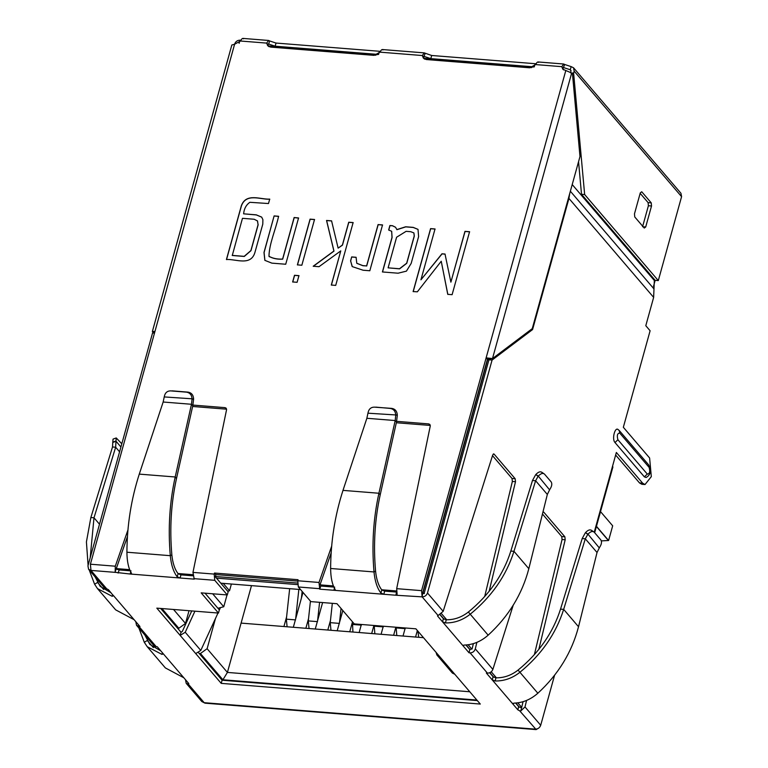 <?xml version="1.0" encoding="UTF-8"?>
<svg xmlns="http://www.w3.org/2000/svg" width="768" height="768" viewBox="0 0 768 768"><rect width="100%" height="100%" fill="white"/><g stroke="black" fill="none" stroke-linecap="round" stroke-linejoin="round"><path stroke-width="1.15" d="M600.528 511.622L612.682 525.821L608.602 540.509L601.354 540.883M608.602 540.509L596.458 526.31M212.659 593.779L223.757 606.749L217.93 608.266M227.674 591.226L229.526 590.746L231.389 584.026M177.542 628.176L178.819 628.272L161.933 608.544M178.819 628.272L185.501 623.443L189.034 610.714M173.539 609.475L185.501 623.443M223.219 583.373L229.526 590.746M215.501 618.432L207.11 648.691L227.414 672.422L222.902 679.776L200.429 653.52L199.152 653.414M476.88 700.051L222.902 679.776M423.475 637.67L241.094 623.107L227.414 672.422L469.795 691.766M220.781 583.181L300.528 589.546M207.11 648.691L200.429 653.52M223.757 606.749L227.04 594.931M286.598 616.886L283.93 626.525L241.094 623.107L251.491 585.629M308.534 618.643L305.866 628.272L293.328 627.274L302.995 592.426M352.416 622.138L349.747 631.776L337.21 630.778L342.826 610.522M330.48 620.39L327.802 630.029L315.264 629.03L322.608 602.563M418.733 637.286L417.878 631.123M396.797 635.539L396.115 627.245M374.861 633.782L374.179 625.488M287.098 626.774L286.349 619.152L289.661 588.682M295.651 618.883L298.848 589.411M301.44 598.022L302.15 591.446M319.584 602.314L317.597 620.64M310.435 601.114L308.294 620.909L309.043 628.531M341.04 608.448L339.533 622.387M332.323 603.331L330.23 622.656L330.979 630.278M352.454 621.782L352.915 632.035M373.92 625.469L371.683 633.533L359.146 632.525L361.382 624.47M395.856 627.226L393.619 635.28L381.082 634.282L383.318 626.218M417.36 630.518L415.555 637.037L403.018 636.029L405.254 627.974M658.301 280.589L681.581 196.646L574.166 71.155L573.619 73.123L584.65 194.534L658.301 280.589L655.171 280.339L653.501 286.368M264.893 260.4L264.077 252.557L274.118 215.923L278.582 216.278C275.779 229.421 269.251 243.475 268.963 256.291L269.328 256.771M274.205 216.019L278.669 216.374M268.963 256.291C272.765 258.422 277.315 259.344 282.605 259.066L294.125 217.517L298.56 217.968L285.725 264.24L271.872 263.136L264.854 260.352L263.99 252.461L274.118 215.923M356.083 257.28L356.784 263.28L362.832 265.622L366.605 265.92L378.077 224.573L382.531 224.928L369.821 270.758L363.091 270.221L352.301 266.621L350.582 260.861L351.677 256.925L356.083 257.28M356.832 263.328L362.918 265.728L366.605 265.92M352.118 266.419L350.669 260.966L351.677 256.925M351.763 257.021L356.17 257.376M388.742 230.093L389.981 225.61L392.602 225.821L395.616 227.309M382.522 271.968L392.083 237.514L391.69 231.322M396.835 229.594L405.686 226.771L413.194 227.376L418.003 229.363L418.618 236.563L411.168 263.414L406.426 271.142L398.054 273.206L382.416 271.958L391.997 237.418L391.642 231.274L388.656 229.987L389.894 225.514L392.515 225.725L395.568 227.261L396.922 229.699L405.773 226.877L413.28 227.472L418.042 229.411M388.109 267.84L399.494 268.752L406.675 263.203L414.23 235.958L413.866 232.906L410.755 231.706L406.109 231.331L396.595 237.235L388.109 267.84L399.581 268.848L406.762 263.309L414.317 236.064L413.914 232.963M331.152 552.883L320.304 583.978L320.813 586.032L319.718 589.162L333.869 590.285L335.098 589.354C332.208 584.554 330.71 577.594 330.624 568.483L374.006 571.949C374.89 581.126 377.174 588.144 380.861 593.002L383.808 594.278L395.866 595.238L396.538 592.07L384.682 591.13L381.821 589.968L380.861 593.002M335.222 589.862L335.098 589.354M367.978 413.194L397.315 415.046C397.037 411.254 395.222 409.037 391.853 408.403L374.246 407.136C370.829 407.232 368.755 409.142 368.016 412.848L366.864 418.282L342.989 490.378C334.906 515.472 330.778 541.507 330.624 568.483M381.821 589.968C378.48 585.619 376.397 579.331 375.571 571.114C373.267 544.742 374.813 519.293 380.218 494.765L396.49 422.054L397.306 415.392M375.571 571.114L374.006 571.949C371.683 544.771 373.315 518.534 378.922 493.248L395.194 420.547L396.49 422.054M513.082 703.267L512.88 704.016L517.872 709.843L519.667 710.803L520.858 710.89L525.005 706.934L540.701 725.28C539.731 727.786 537.955 729.072 535.363 729.139L204.192 702.701L188.496 684.365L188.794 683.568L188.496 684.365L187.603 684.278L186.202 683.309L201.811 701.539L204.979 703.162L536.15 729.6L537.418 728.822M153.552 332.198L152.554 332.957L87.946 565.891L88.579 569.261L104.189 587.501L108.461 589.718L113.597 595.978M88.579 569.261L90.97 570.422L106.666 588.758M564.701 64.493L571.152 66.624L570.278 69.773L571.027 70.906L570.278 69.773L563.827 67.642L563.107 68.179L564.701 64.493L563.702 64.022L561.811 66.672L562.79 69.216L571.68 73.027L492.49 358.579L487.421 359.386L422.861 592.166L422.131 596.861C424.723 596.803 426.509 595.507 427.478 593.002L443.174 611.347L437.539 615.994L437.827 615.206L422.131 596.861L395.866 595.238M423.005 593.722L424.339 592.752L488.938 359.818L490.368 358.742M427.478 593.002L492.077 360.067L488.938 359.818M594.24 532.224L616.358 452.467L642.634 483.168L645.014 484.541L641.875 484.291L639.504 482.918L615.648 455.05M484.685 596.554L512.362 481.45L512.045 478.493L492.499 455.654M463.382 645.206L463.181 645.955L469.037 652.8L469.814 649.546L472.166 648.624L473.366 643.622M534.384 654.614L562.061 539.51L561.744 536.554L542.458 514.022M517.872 709.843L518.65 706.589L520.445 707.549L521.866 706.685L523.066 701.683M493.699 453.878L492.691 455.05L443.174 611.347M512.045 478.493L515.174 478.742L494.093 454.109L493.267 454.042M515.174 478.742L515.501 481.699L489.149 591.302M469.037 652.8L470.083 652.877C472.666 652.81 474.403 651.475 475.306 648.874L476.87 642.365M513.216 605.203L492.874 669.408C491.837 671.827 490.013 673.075 487.411 673.123L486.365 673.046L492.221 679.882L495.235 680.986C504.154 681.11 512.381 678.211 519.917 672.278L537.85 693.235C530.65 699.552 522.749 702.845 514.157 703.104L512.88 704.016L512.746 703.526M542.918 512.141L543.792 512.17L564.874 536.803L565.19 539.76L538.838 649.363M525.005 706.934L526.57 700.426M540.701 725.28L554.592 675.197M654.365 279.398L653.645 297.379L645.792 325.709L650.112 330.758L623.338 427.286L649.613 457.987L651.312 476.63L645.014 484.541M492.077 360.067L532.57 329.578L568.944 198.422L569.616 193.93M648.662 464.89L649.142 467.414C650.294 471.696 649.67 473.914 647.29 474.067L617.904 439.738C616.752 435.456 617.366 433.238 619.747 433.085L619.277 430.55L648.662 464.89C651.427 470.851 650.573 475.056 646.109 477.494L644.381 476.87L614.995 442.541C611.549 438.979 615.235 425.693 618.48 429.946M437.779 615.216L437.539 615.994L442.522 621.821L445.536 622.925C454.454 623.05 462.682 620.15 470.218 614.218C491.702 596.621 506.275 575.654 513.965 551.318L535.613 480.749L538.061 476.371L535.843 474.509C538.378 471.83 540.451 471.168 542.083 472.522M226.589 409.2L225.005 407.645L226.195 408.221L226.55 409.766L192.96 572.4L194.246 579.139L180.086 578.006L177.139 576.739C173.453 571.882 171.178 564.864 170.294 555.686C167.962 528.509 169.603 502.272 175.2 476.986L191.482 404.275L163.152 402.019L139.277 474.115C131.184 499.21 127.066 525.245 126.912 552.221C126.998 561.331 128.486 568.291 131.386 573.091L130.157 574.022L115.853 572.41L115.181 571.747L115.296 566.198L90.403 564.211L90.97 570.422L115.853 572.41M127.44 536.611L116.592 567.706L116.938 569.28L119.184 569.933L118.099 573.062M397.123 594.259L396.672 588.662L430.262 426.029L429.917 424.493L428.717 423.907L396.643 421.344M144.806 634.944L149.866 644.419L160.79 650.861M153.35 647.587L147.274 640.483L144.298 642.288L147.206 646.694L161.904 654.374L163.306 653.981M188.794 683.568L183.802 677.741L165.389 667.93M103.651 589.526L97.574 582.432L94.598 584.227L89.213 570M88.099 565.363L86.419 541.92L90.864 517.536L112.512 446.976L115.651 447.226L93.994 517.786L90.864 517.536M111.091 592.8L100.166 586.358L95.107 576.883M90.202 557.76L93.994 517.786L99.504 524.218M331.67 546.163L319.008 582.461L297.773 580.762L298.061 579.715L214.483 573.043L214.195 574.09L192.96 572.4M225.005 407.645L192.931 405.082M127.958 529.901L115.296 566.198M536.093 63.773L431.683 55.488L424.243 52.886L422.342 55.536L380.035 52.157L374.074 55.363L270.643 47.107L267.667 45.658L266.688 43.104L240.566 41.021L234.605 44.227L90.403 564.211M535.104 63.744L534.23 66.893L430.81 58.637L424.358 56.506L423.638 57.043L422.342 55.536L423.322 58.08L426.307 59.539L529.728 67.795L535.69 64.579C536.851 62.198 537.811 61.469 538.579 62.4M571.68 73.027L572.486 73.968L579.984 156.538L532.262 328.637L492.49 358.579L486.125 357.869L421.565 590.65L422.131 596.861M297.101 282.307L292.646 281.952L294.499 275.28L298.954 275.645L297.101 282.307M417.36 291.811L413.117 291.571L430.579 228.614L435.034 228.97L420.931 279.811L441.965 253.786L445.018 254.035L450.883 282.154L464.966 231.36L469.574 231.725L452.112 294.682L447.754 294.336L441.235 261.245L417.36 291.811M340.771 250.886L319.008 266.698L313.2 266.237L333.898 251.03L326.534 220.454L331.574 220.858L338.122 248.131L342.394 245.04L348.72 222.23L353.126 222.576L335.712 285.389L331.306 285.034L340.771 250.886L331.392 285.139M301.843 265.229L297.389 264.874L310.07 219.139L314.525 219.494L301.843 265.229M262.79 224.122L255.014 252.144C251.04 266.534 235.738 258.845 226.435 259.507L241.344 205.747C246.154 192.547 260.602 199.651 269.722 199.114L268.493 203.539L249.878 202.301C246.182 204.874 244.099 208.714 243.61 213.83L256.301 214.848L261.667 217.104L262.886 219.648L262.79 224.122M160.656 608.448L181.037 632.256L180.163 635.405L221.222 683.366L222.086 680.218L477.35 700.598M214.195 574.09L214.762 580.31L227.29 594.95L201.178 592.867L218.467 613.056L156.826 608.141L180.163 635.405L185.242 632.266L200.794 650.438L195.725 653.578M232.186 255.389L244.195 256.349L250.896 250.57L258.058 224.736L257.52 220.963L254.189 219.254L242.467 218.314L232.272 255.494L244.282 256.454L250.982 250.666L258.144 224.832L257.395 220.8M226.522 259.603L241.43 205.843C246.24 192.653 260.688 199.747 269.808 199.21M243.61 213.83L256.387 214.944L261.715 217.162M269.05 256.387C272.851 258.518 277.402 259.45 282.691 259.171L294.211 217.622L298.646 218.074M297.475 264.97L310.157 219.245L314.611 219.6M292.733 282.048L294.586 275.386L299.04 275.741M338.122 248.131L342.48 245.146L348.806 222.326L353.213 222.682M313.286 266.333L333.984 251.126L326.621 220.56L331.661 220.954M366.691 266.026L378.163 224.669L382.618 225.024M413.203 291.667L430.666 228.71L435.12 229.066M447.84 294.432L441.235 261.245M450.883 282.154L465.053 231.456L469.661 231.83M420.931 279.811L442.051 253.891L445.104 254.131M191.741 610.925L182.304 631.469L181.037 632.256M220.474 607.603L219.216 610.33M217.987 613.018L200.794 650.438M194.918 611.184L185.242 632.266M221.222 683.366L480.298 704.054L454.8 674.266L452.419 673.104L436.867 654.931L436.08 652.397M297.773 580.762L298.339 586.982L310.867 601.622L336.989 603.706L354.269 623.904L415.91 628.819L439.248 656.083L436.867 654.931M214.483 573.043L215.779 574.56L297.686 581.098M218.467 613.056L219.331 609.907L205.008 593.174M227.29 594.95L228.163 591.802L215.635 577.162L215.779 574.56M198.643 652.829L222.086 680.218M375.792 407.126L390.307 408.422C393.667 409.056 395.491 411.274 395.76 415.066L395.194 420.547L366.864 418.282M430.301 425.472L428.717 423.907M192.826 575.808L180.96 574.867L178.109 573.706L177.139 576.739M192.778 405.792L191.482 404.275L192.048 399.149L193.594 399.13L192.778 405.792L176.496 478.493C171.101 503.03 169.555 528.48 171.85 554.842C172.675 563.069 174.768 569.357 178.109 573.706M131.501 573.6L131.386 573.091M163.152 402.019L164.304 396.586C165.043 392.87 167.117 390.97 170.525 390.874L186.586 392.16C189.955 392.794 191.779 395.011 192.048 398.803L164.266 396.931M193.594 399.13L192.048 398.803M172.08 390.854L188.141 392.141C191.501 392.774 193.325 394.992 193.594 398.784M439.978 614.688L443.395 618.682L446.179 619.766C454.195 619.901 461.578 617.328 468.355 612.029L488.16 635.174C480.95 641.491 473.05 644.784 464.467 645.043L463.027 645.533M488.16 635.174C508.608 616.378 522.163 594.211 528.826 568.685L547.334 494.448L535.613 480.749L532.483 480.499L510.826 551.069C503.357 574.656 489.197 594.97 468.355 612.029M541.651 472.138L544.512 474.125L551.155 481.891C552.336 483.811 551.866 486.355 549.754 489.523L547.334 494.448M532.483 480.499L535.622 474.768M544.512 474.125C542.89 472.771 540.806 473.434 538.282 476.112L549.552 489.792M489.677 672.749L493.094 676.742L495.878 677.827C503.894 677.962 511.277 675.389 518.054 670.09L519.917 672.278C541.392 654.682 555.974 633.715 563.664 609.379L578.525 626.736L597.034 552.499L599.453 547.584C601.565 544.416 602.035 541.872 600.854 539.952L594.211 532.186L591.35 530.198M560.525 609.13L563.664 609.379L585.312 538.81L582.182 538.56L560.525 609.13C553.056 632.717 538.896 653.03 518.054 670.09M537.85 693.235C558.307 674.438 571.862 652.272 578.525 626.736M597.034 552.499L585.312 538.81L587.76 534.432L585.542 532.57C588.077 529.891 590.15 529.229 591.782 530.582M582.182 538.56L585.322 532.829M594.211 532.186C592.589 530.832 590.506 531.494 587.981 534.173L599.251 547.853M134.102 619.68L113.443 595.555L112.205 596.314L97.507 588.634L115.68 609.869L134.102 619.68L139.958 626.525L138.912 626.438L156.24 646.685L153.888 645.562L136.502 625.248L138.912 626.438M94.598 584.227L97.507 588.634M121.814 443.798L116.246 437.952L115.997 440.986L112.79 442.138L112.512 446.976M115.997 440.986L115.651 447.226L119.587 451.824M112.79 442.138L113.05 439.104L116.246 437.952M144.298 642.288L138.912 628.061M192.624 406.474L226.301 409.162M396.336 422.736L430.022 425.424M319.718 589.162L319.008 582.461M183.802 677.741L157.286 646.771L156.24 646.685M185.501 679.728L186.202 683.309M135.802 621.667L136.502 625.248M154.954 331.43L152.957 331.469M234.605 44.227L231.83 45.005L152.352 331.584M152.506 331.786L154.627 332.621M240.96 40.214L239.981 40.176C237.389 40.243 235.603 41.53 234.643 44.045L234.586 44.227M268.406 46.33L267.984 44.621L268.704 44.074L267.984 44.621L266.688 43.104L268.579 40.464L242.87 38.4M269.578 40.925L276.019 43.056L275.146 46.205L268.704 44.074L269.578 40.925L268.579 40.464M240.566 41.021C241.728 38.63 242.688 37.901 243.456 38.842M563.539 69.898L561.811 66.672L535.69 64.579M276.019 43.056L380.429 51.35M275.146 46.205L378.576 54.461L379.45 51.312M424.07 58.762L423.638 57.043L425.232 53.357M574.166 71.155L573.533 67.786L680.947 193.277L681.581 196.646M573.533 67.786L571.152 66.624M573.619 73.123L571.622 72.96M571.027 70.906L570.48 72.864M645.706 226.973L644.266 228.058L634.752 216.95L634.474 213.85L640.291 192.864L641.741 191.77L651.245 202.877L651.523 205.987L645.706 226.973L642.576 226.723L648.394 205.738L651.523 205.987M584.65 194.534L581.51 194.285L655.171 280.339M578.554 161.702L581.51 194.285M640.157 193.334L648.115 202.627L648.394 205.738M380.035 52.157C381.187 49.766 382.157 49.037 382.925 49.978M488.285 359.587L489.581 358.694M487.421 359.386L486.125 357.869L565.766 70.666M612.576 466.109L612.893 467.021L594.672 532.723M532.57 329.578L531.158 329.462M152.554 332.957L154.493 333.11M519.667 710.803L536.15 729.6M515.616 703.046L518.65 706.589M465.917 644.986L469.814 649.546M119.184 569.933L131.03 570.874M320.813 586.032L334.742 587.146M596.4 526.502L608.371 540.49M521.578 707.232L517.805 702.826M496.416 677.846L491.242 671.798M471.878 649.171L468.106 644.765M446.726 619.786L441.542 613.738M519.274 707.069L515.818 703.027M493.728 677.222L489.84 672.682M470.045 649.565L466.118 644.966M444.029 619.162L440.141 614.621M297.485 584.602L216.461 578.131M396.47 590.957L381.667 589.776M333.408 585.926L320.179 584.87M297.427 583.046L215.414 576.499M192.749 574.694L177.955 573.514M129.686 569.654L116.486 568.608M487.68 359.414L422.88 593.069L424.358 593.654M489.283 359.558L489.437 358.982M531.533 67.632L424.666 59.107M375.869 55.21L269.002 46.675M405.235 628.646L396.048 627.917M383.299 626.899L374.112 626.16M295.546 619.891L286.349 619.152M317.482 621.638L308.294 620.909M339.427 623.395L330.23 622.656M361.363 625.142L352.166 624.413M384.682 591.13L383.808 594.278L333.869 590.285L334.445 588.211M380.218 494.765L378.922 493.248L342.989 490.378M187.997 682.637L187.603 684.278M475.306 648.874L492.874 669.408M653.645 297.379L568.944 198.422M512.362 481.45L515.501 481.699M116.592 567.706L115.181 571.747M162.451 652.8L161.904 654.374M421.565 590.65L396.672 588.662M439.248 656.083L454.8 674.266M395.76 415.066L397.315 415.046M391.853 408.403L390.307 408.422M171.85 554.842L170.294 555.686L126.912 552.221M180.96 574.867L180.086 578.006L130.157 574.022L130.733 571.949M176.496 478.493L175.2 476.986L139.277 474.115M188.141 392.141L186.586 392.16M463.181 645.955L442.522 621.821L443.395 618.682M446.179 619.766L445.536 622.925M510.826 551.069L513.965 551.318L528.826 568.685M538.282 476.112L535.843 474.509M512.88 704.016L492.221 679.882L493.094 676.742M495.878 677.827L495.235 680.986M585.542 532.57L587.981 534.173M561.744 536.554L564.874 536.803M562.061 539.51L565.19 539.76M542.966 512.102L543.792 512.17M520.858 710.89L521.866 706.685M112.752 594.739L112.205 596.314M112.848 442.416L116.045 441.264L120.931 446.976M239.981 40.176L239.107 43.325M268.704 44.074L268.032 44.026M563.827 67.642L563.155 67.584M571.066 70.694L570.278 69.773M424.358 56.506L423.686 56.448M431.683 55.488L430.81 58.637M648.115 202.627L651.245 202.877M647.29 474.067L644.381 476.87M619.747 433.085L649.142 467.414M617.904 439.738L614.995 442.541M639.504 482.918L642.634 483.168M653.885 288.816L570.365 191.242M654.125 280.253L572.218 184.56M470.083 652.877L487.411 673.123M214.762 580.31L193.814 578.64M319.286 588.653L298.339 586.982M268.234 45.917L377.376 54.624M423.898 58.339L533.04 67.056M147.206 646.694L165.379 667.93M563.702 64.013L537.994 61.958M382.339 49.536L424.243 52.877M619.277 430.55L617.818 429.408"/></g></svg>
